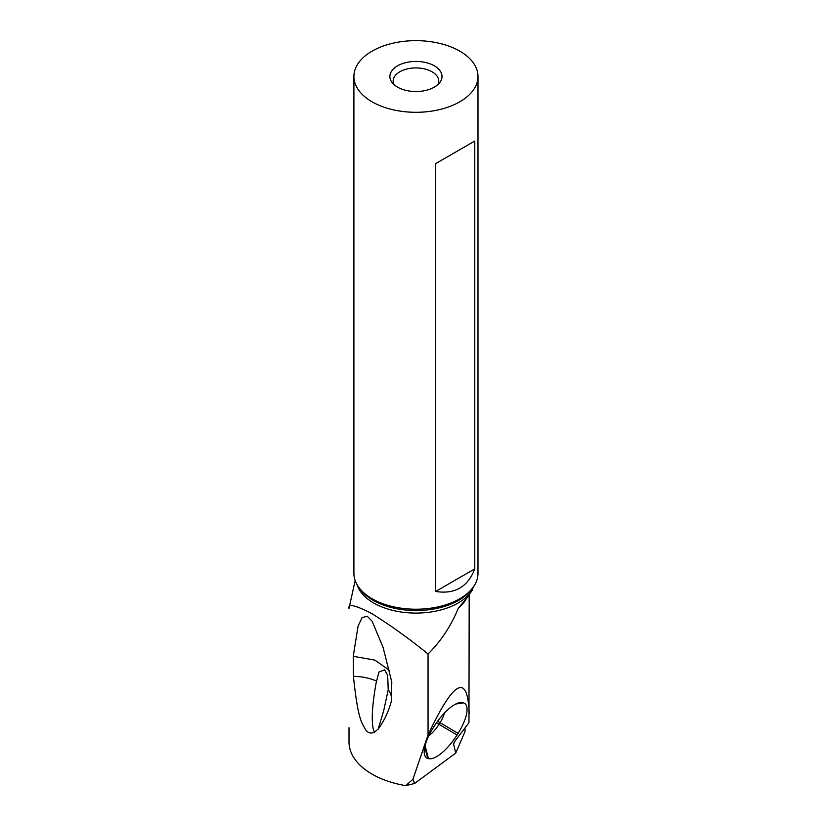 <?xml version="1.0" encoding="UTF-8"?>
<svg xmlns="http://www.w3.org/2000/svg" width="827" height="827" viewBox="0 0 827 827"><rect width="100%" height="100%" fill="white"/><g stroke="black" fill="none" stroke-linecap="round" stroke-linejoin="round"><path stroke-width="1.24" d="M465.022 727.884L465.022 731.533L455.729 753.077L453.485 743.649M349.015 727.729L349.015 741.995A78.741 45.464 0 0 0 405.778 785.65L414.606 783.458L455.729 753.077M454.147 742.326L453.382 744.548L455.15 740.868L468.961 722.715L469.188 595.161M349.015 608.383C347.826 603.4 355.486 605.168 371.995 613.696C391.161 625.739 409.851 639.178 428.055 654.012L428.055 734.903C453.982 679.928 467.7 672.806 469.188 713.546M428.055 734.903L412.952 779.241L414.606 783.458M433.172 727.905A32.119 11.557 124.6 0 0 424.406 754.234A32.119 11.557 124.6 0 0 427.735 758.369L428.438 758.576A32.119 11.557 124.6 0 0 457.031 734.996L458.065 733.353A32.119 11.557 124.6 0 0 463.502 702.888L462.8 702.681A32.119 11.557 124.6 0 0 459.967 702.568A32.119 11.557 124.6 0 0 434.206 726.261L433.172 727.905M405.778 785.65L412.952 779.241M349.015 608.321L355.155 580.544M391.802 682.048L391.264 701.596C392.081 697.502 391.068 693.564 388.225 689.78L387.656 675.225L384.565 669.818L378.952 672.051L376.574 681.128C369.752 678.099 362.04 676.496 353.439 676.331L353.243 656.307L358.091 626.029L362.081 617.604L367.229 616.26L372.047 621.087L383.056 647.334L391.802 682.048M353.439 676.331C358.163 722.643 362.557 723.129 365.11 728.959C367.415 732.846 370.517 733.931 374.414 732.215L378.187 729.052C383.883 721.413 388.245 712.264 391.264 701.596M474.274 585.599L468.485 596.06L458.334 608.186C451.232 625.636 441.142 640.915 428.055 654.012M477.985 76.477L477.985 573.4A62.035 35.819 180 0 1 472.579 588.018A62.035 35.819 180 0 1 372.078 598.727A62.035 35.819 180 0 1 359.311 588.018A62.035 35.819 180 0 1 353.904 573.4L353.904 76.477A62.035 35.819 180 0 1 392.205 43.386A62.035 35.819 180 0 1 459.812 51.15A62.035 35.819 180 0 1 477.985 76.477A62.035 35.819 180 0 1 439.685 109.567A62.035 35.819 180 0 1 372.078 101.804A62.035 35.819 180 0 1 353.904 76.477M435.643 591.46L435.643 163.622L474.781 141.035L474.781 568.873C467.834 586.963 454.788 594.489 435.643 591.46L474.781 568.873M397.529 87.114A26.05 15.041 0 0 0 439.726 82.617A26.05 15.041 0 0 0 434.371 65.84A26.05 15.041 0 0 0 401.167 64.093A26.05 15.041 0 0 0 392.163 82.617A26.05 15.041 0 0 0 397.529 87.114M393.952 84.54A22.794 13.16 180 0 1 393.145 81.087A22.794 13.16 180 0 1 407.225 68.93A22.794 13.16 180 0 1 432.066 71.784A22.794 13.16 180 0 1 438.744 81.087A22.794 13.16 180 0 1 437.948 84.54M388.225 689.78L383.614 711.055L378.187 729.052M374.414 732.215C374.641 731.771 368.522 726.023 375.985 683.64L376.574 681.128M389.186 670.19L374.848 660.111L353.243 656.307M474.781 141.035L435.643 163.622M444.45 713.008A17.915 6.451 -55.4 0 1 439.943 722.85L438.91 724.493A17.915 6.451 -55.4 0 1 428.81 735.73M466.428 598.531A61.88 35.726 180 0 1 458.334 608.186M472.62 589.61A59.844 34.548 180 0 1 373.628 602.955A59.844 34.548 180 0 1 357.057 584.668M472.579 588.018L471.132 589.889A60.454 34.899 180 0 1 373.194 600.319A60.454 34.899 180 0 1 360.758 589.889L359.311 588.018M457.031 734.996L436.48 722.829M437.607 721.247L458.065 733.353M428.438 758.576L425.057 745.634M424.747 746.936L427.735 758.369M456.752 703.56L462.8 702.681M455.801 704.004L463.502 702.888"/></g></svg>
